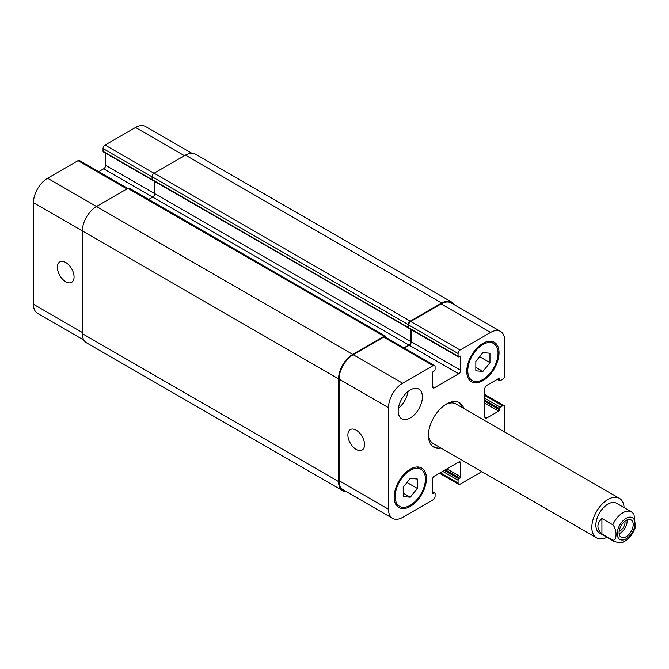 <?xml version="1.0" encoding="UTF-8"?>
<svg xmlns="http://www.w3.org/2000/svg" width="669" height="669" viewBox="0 0 669 669"><rect width="100%" height="100%" fill="white"/><g stroke="black" fill="none" stroke-linecap="round" stroke-linejoin="round"><path stroke-width="1" d="M619.134 533.703A9.985 5.762 120 0 0 627.079 519.947M619.168 531.236A7.016 4.047 120 0 0 625.038 522.213A7.016 4.047 120 0 0 624.955 521.21M619.076 532.649A9.985 5.762 -60 0 1 623.433 522.598A9.985 5.762 -60 0 1 631.126 519.922A9.985 5.762 -60 0 1 631.126 531.454A9.985 5.762 -60 0 1 621.141 537.224A9.985 5.762 -60 0 1 619.076 532.649M601.924 518.517L612.821 524.805C617.127 529.572 617.127 540.468 612.821 540.259L601.924 533.971L601.924 518.517C596.589 523.668 596.589 528.819 601.924 533.971M635.5 527.122L633.936 514.001L631.461 511.885A17.118 9.884 120 0 0 612.821 524.805M461.869 407.379A25.673 14.827 120 0 0 458.382 402.169M432.784 446.499A25.673 14.827 120 0 0 439.048 446.909M624.085 507.62A22.821 13.179 120 0 0 619.385 498.321L455.99 403.984A22.821 13.179 120 0 0 445.554 404.586M428.469 434.181A22.821 13.179 120 0 0 433.161 443.514L596.564 537.859A22.821 13.179 120 0 0 606.967 537.274M441.063 448.079A25.673 14.827 -60 0 1 433.755 447.151A25.673 14.827 -60 0 1 433.755 417.506A25.673 14.827 -60 0 1 459.427 402.679A25.673 14.827 -60 0 1 463.885 408.55M619.385 498.321A22.821 13.179 120 0 0 596.564 511.501A22.821 13.179 120 0 0 596.564 537.859M631.461 511.885L616.534 503.264A17.118 9.884 120 0 0 599.416 513.148A17.118 9.884 120 0 0 599.416 532.917L614.351 541.53C619.385 542.969 622.571 542.985 623.901 541.581C628.509 539.85 632.397 534.983 635.55 526.971M356.217 449.451A11.791 6.807 60 0 1 348.516 439.065A11.791 6.807 60 0 1 350.322 429.607A11.791 6.807 60 0 1 362.113 436.422A11.791 6.807 60 0 1 362.113 450.036A11.791 6.807 60 0 1 356.217 449.451M65.729 281.741A11.791 6.807 60 0 1 58.019 271.346A11.791 6.807 60 0 1 59.834 261.897A11.791 6.807 60 0 1 71.625 268.704A11.791 6.807 60 0 1 71.625 282.326A11.791 6.807 60 0 1 65.729 281.741M127.787 188.407L79.46 160.51A2.852 1.647 120 0 0 78.03 160.652L47.574 178.238A19.97 11.532 120 0 0 33.45 202.699L33.45 304.253A19.97 11.532 120 0 0 37.589 313.401L83.876 340.12M105.669 153.234L105.669 165.31A2.852 1.647 -60 0 1 103.653 168.805L98.736 171.64M191.802 153.193L145.508 126.466A19.97 11.532 120 0 0 135.523 127.453L105.066 145.039A2.852 1.647 120 0 0 103.051 148.535L103.051 151.336A1.137 0.661 120 0 0 103.285 151.855L152.708 180.387A1.137 0.661 -60 0 1 152.524 180.17M475.843 361.394L482.901 352.605L489.967 353.24L489.967 362.657L482.901 371.437L475.843 370.81L475.843 361.394M482.901 371.437L475.843 367.365M489.967 362.657L479.631 356.686M403.223 487.183L410.281 478.394L417.339 479.029L417.339 488.437L410.281 497.226L403.223 496.59L403.223 487.183M410.281 497.226L403.223 493.145M417.339 488.437L407.003 482.474M467.773 370.76A21.4 12.351 120 0 0 472.205 380.552A21.4 12.351 120 0 0 493.605 368.201A21.4 12.351 120 0 0 493.605 343.49A21.4 12.351 120 0 0 477.114 349.226A21.4 12.351 120 0 0 467.773 370.76M466.77 371.337A22.821 13.179 -60 0 1 476.729 348.373A22.821 13.179 -60 0 1 494.316 342.26A22.821 13.179 -60 0 1 494.316 368.611A22.821 13.179 -60 0 1 471.494 381.79A22.821 13.179 -60 0 1 466.77 371.337M395.153 496.549A21.4 12.351 120 0 0 399.585 506.341A21.4 12.351 120 0 0 420.977 493.99A21.4 12.351 120 0 0 420.977 469.278A21.4 12.351 120 0 0 404.494 475.015A21.4 12.351 120 0 0 395.153 496.549M394.141 497.126A22.821 13.179 -60 0 1 404.109 474.162A22.821 13.179 -60 0 1 421.696 468.041A22.821 13.179 -60 0 1 421.696 494.399A22.821 13.179 -60 0 1 398.875 507.579A22.821 13.179 -60 0 1 394.141 497.126M504.694 432.107L504.694 406.978A2.852 1.647 120 0 0 504.1 405.673A2.852 1.647 120 0 0 502.678 405.815L500.253 407.212A1.137 0.661 120 0 0 499.45 408.608L499.45 409.779A1.137 0.661 -60 0 1 498.639 411.176L486.84 417.983A2.852 1.647 -60 0 1 485.41 418.125A2.852 1.647 -60 0 1 484.824 416.82L484.824 388.873A2.852 1.647 -60 0 1 486.84 385.377L498.639 378.562A1.137 0.661 -60 0 1 499.208 378.503A1.137 0.661 -60 0 1 499.45 379.03L499.45 380.193A1.137 0.661 120 0 0 499.684 380.711A1.137 0.661 120 0 0 500.253 380.661L502.678 379.264A2.852 1.647 120 0 0 504.694 375.769L504.694 340.596A19.97 11.532 120 0 0 500.554 331.448A19.97 11.532 120 0 0 490.569 332.443L460.113 350.029A2.852 1.647 120 0 0 458.089 353.516L458.089 356.318A1.137 0.661 120 0 0 458.332 356.836A1.137 0.661 120 0 0 458.901 356.778L459.904 356.201A1.137 0.661 -60 0 1 460.481 356.142A1.137 0.661 -60 0 1 460.715 356.669L460.715 370.292A2.852 1.647 -60 0 1 458.7 373.787L434.49 387.761A2.852 1.647 -60 0 1 433.06 387.903A2.852 1.647 -60 0 1 432.475 386.598L432.475 372.968A1.137 0.661 -60 0 1 433.278 371.571L434.29 370.994A1.137 0.661 120 0 0 435.093 369.589L435.093 366.796A2.852 1.647 120 0 0 434.507 365.491A2.852 1.647 120 0 0 433.077 365.634L402.613 383.22A19.97 11.532 120 0 0 388.497 407.68L388.497 509.243A19.97 11.532 120 0 0 392.628 518.383A19.97 11.532 120 0 0 402.613 517.396L433.077 499.81A2.852 1.647 120 0 0 435.093 496.314L435.093 493.513A1.137 0.661 120 0 0 434.858 492.994A1.137 0.661 120 0 0 434.29 493.053L433.278 493.63A1.137 0.661 -60 0 1 432.709 493.689A1.137 0.661 -60 0 1 432.475 493.17L432.475 479.539A2.852 1.647 -60 0 1 434.49 476.044L458.7 462.07A2.852 1.647 -60 0 1 460.121 461.928A2.852 1.647 -60 0 1 460.715 463.232L460.715 476.863A1.137 0.661 -60 0 1 459.904 478.26L458.901 478.845A1.137 0.661 120 0 0 458.089 480.242L458.089 483.035A2.852 1.647 120 0 0 458.683 484.339A2.852 1.647 120 0 0 460.113 484.197L481.872 471.637M398.18 410.942A17.118 9.884 -60 0 1 405.648 393.715A17.118 9.884 -60 0 1 418.844 389.124A17.118 9.884 -60 0 1 418.844 408.893A17.118 9.884 -60 0 1 401.726 418.777A17.118 9.884 -60 0 1 398.18 410.942M398.381 408.257A17.118 9.884 120 0 0 408.057 391.499M458.332 356.836L408.901 328.303A1.137 0.661 -60 0 1 408.692 328.011A1.137 0.661 -60 0 1 408.667 327.785L408.667 324.983A2.852 1.647 -60 0 1 410.682 321.488L441.147 303.902A19.97 11.532 -60 0 1 451.132 302.915L500.554 331.448M392.628 518.383L343.205 489.85A19.97 11.532 -60 0 1 339.074 480.702L339.074 379.147A19.97 11.532 -60 0 1 353.19 354.687L383.655 337.101A2.852 1.647 -60 0 1 385.076 336.959L434.507 365.491M404.36 348.089L409.277 345.254A2.852 1.647 120 0 0 411.293 341.759L411.293 329.683M346.341 491.656A19.97 11.532 -60 0 1 342.704 490.72A19.97 11.532 -60 0 1 338.564 481.58L338.564 378.855A19.97 11.532 -60 0 1 352.688 354.394L384.056 336.281A2.852 1.647 -60 0 1 385.486 336.139A2.852 1.647 -60 0 1 386.072 337.444L386.072 337.527M403.959 347.855L408.868 345.02A2.852 1.647 120 0 0 410.883 341.524L410.883 329.449M408.692 328.011A1.137 0.661 -60 0 1 408.5 327.952A1.137 0.661 -60 0 1 408.266 327.434L408.266 324.632A2.852 1.647 -60 0 1 410.281 321.145L441.649 303.032A19.97 11.532 -60 0 1 451.634 302.045A19.97 11.532 -60 0 1 454.268 304.721M154.69 181.416L154.69 193.609A2.852 1.647 -60 0 1 152.674 197.104L148.669 199.421M385.486 336.139L129.284 188.232A2.852 1.647 120 0 0 127.863 188.365L96.487 206.478A19.97 11.532 120 0 0 82.371 230.939L82.371 333.664A19.97 11.532 120 0 0 86.502 342.804L342.704 490.72M451.634 302.045L195.44 154.129A19.97 11.532 120 0 0 185.455 155.116L154.087 173.229A2.852 1.647 120 0 0 152.064 176.725L152.064 179.518A1.137 0.661 120 0 0 152.306 180.036A1.137 0.661 120 0 0 152.499 180.095M633.526 518.634A12.552 7.25 120 0 0 619.101 526.378A12.552 7.25 120 0 0 623.274 539.925A12.552 7.25 120 0 0 635.006 523.451A12.552 7.25 120 0 0 633.526 518.634M612.821 540.259A17.118 9.884 120 0 0 614.351 541.53M339.074 480.702L388.497 509.243M432.475 491.999L434.29 493.053M432.475 493.17L433.278 493.63M458.7 462.07L460.715 463.232M446.892 468.885L460.715 476.863M445.278 469.814L459.904 478.26M444.275 470.399L458.901 478.845M442.661 471.327L458.089 480.242M440.235 472.724L458.089 483.035M484.824 395.504L502.678 405.815M484.824 398.306L500.253 407.212M484.824 400.171L499.45 408.608M484.824 401.333L499.45 409.779M484.824 403.198L498.639 411.176M484.824 416.82L486.84 417.983M498.639 378.562L499.45 379.03M497.627 379.147L499.45 380.193M441.147 303.902L490.569 332.443M410.682 321.488L460.113 350.029M408.667 324.983L458.089 353.516M408.667 327.785L458.089 356.318M459.904 356.201L460.715 356.669M411.293 341.759L460.715 370.292M409.277 345.254L458.7 373.787M432.475 386.598L434.49 387.761M383.655 337.101L433.077 365.634M353.19 354.687L402.613 383.22M339.074 379.147L388.497 407.68M82.371 332.501L33.45 304.253M184.443 155.701L135.523 127.453M153.987 173.288L105.066 145.039M152.064 176.842L103.051 148.535M152.072 179.635L103.051 151.336M410.883 341.524L105.669 165.31M408.868 345.02L103.653 168.805M126.951 188.892L78.03 160.652M352.688 354.394L47.574 178.238M338.564 378.855L33.45 202.699M338.564 481.58L82.371 333.664M384.056 336.281L127.863 188.365M408.266 327.434L152.064 179.518M408.266 324.632L152.064 176.725M410.281 321.145L154.087 173.229M441.649 303.032L185.455 155.116M493.605 343.49L489.633 341.198M472.205 380.552L468.233 378.261M420.977 469.278L417.013 466.987M399.585 506.341L395.613 504.05M434.858 492.994L432.475 491.615M458.683 484.339L439.399 473.209M504.1 405.673L484.824 394.543M499.684 380.711L497.293 379.34M152.306 180.036L408.5 327.952"/></g></svg>
